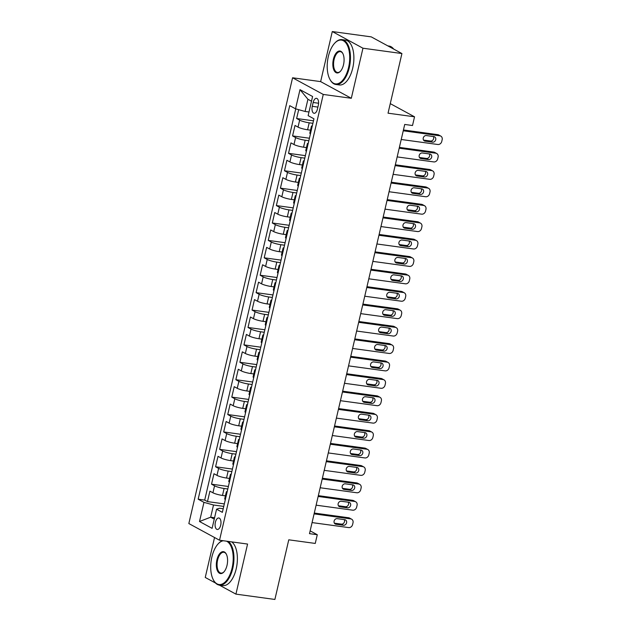 <?xml version="1.0" encoding="UTF-8"?>
<svg xmlns="http://www.w3.org/2000/svg" width="631" height="631" viewBox="0 0 631 631"><rect width="100%" height="100%" fill="white"/><g stroke="black" fill="none" stroke-linecap="round" stroke-linejoin="round"><path stroke-width="0.95" d="M220.692 525.166A5.797 2.871 -82.2 0 0 218.823 517.98A5.797 2.871 -82.2 0 0 215.384 522.287A5.797 2.871 -82.2 0 0 217.253 529.472A5.797 2.871 -82.2 0 0 220.692 525.166M214.54 537.517L205.249 577.452L215.55 583.052M292.579 77.779L188.843 523.556L219.525 540.223L323.261 94.445L292.579 77.779L320.635 81.612L351.309 98.278L362.959 48.216L332.285 31.55L320.635 81.612M332.285 31.55L371.241 36.874L401.923 53.548L388.041 113.186L414.535 116.806L390.266 103.626M219.336 585.111L235.923 594.126L274.887 599.45L288.769 539.813L315.255 543.433L317.283 534.725L310.144 530.845M362.959 48.216L401.923 53.548M298.684 109.684L296.625 118.51L313.481 120.813M310.515 130.167L307.581 129.773A7.249 1.159 -166.9 0 1 298.029 127.115L295.008 125.474L292.571 135.917L309.427 138.221M306.461 147.583L303.535 147.181A7.249 1.159 13.1 0 1 293.983 144.531L290.954 142.882L288.525 153.333L305.38 155.636M302.407 164.999L299.48 164.596A7.249 1.159 13.1 0 1 289.929 161.938L286.9 160.298L284.471 170.749L301.326 173.052M298.353 182.406L295.426 182.012A7.249 1.159 13.1 0 1 285.875 179.354L282.846 177.713L280.416 188.156L297.272 190.467M294.306 199.822L291.372 199.42A7.249 1.159 13.1 0 1 281.82 196.769L278.799 195.121L276.362 205.572L293.218 207.875M290.252 217.238L287.326 216.835A7.249 1.159 13.1 0 1 277.774 214.185L274.745 212.537L272.316 222.988L289.172 225.291M286.198 234.653L283.272 234.251A7.249 1.159 13.1 0 1 273.72 231.593L270.691 229.952L268.262 240.395L285.117 242.706M282.144 252.061L279.217 251.666A7.249 1.159 13.1 0 1 269.666 249.008L266.637 247.368L264.208 257.811L281.063 260.114M278.097 269.476L275.163 269.074A7.249 1.159 13.1 0 1 265.612 266.424L262.591 264.775L260.153 275.226L277.009 277.53M274.043 286.892L271.117 286.49A7.249 1.159 13.1 0 1 261.565 283.832L258.536 282.191L256.107 292.642L272.963 294.945M269.989 304.3L267.063 303.905A7.249 1.159 13.1 0 1 257.511 301.247L254.482 299.607L252.053 310.05L268.909 312.353M265.935 321.715L263.009 321.313A7.249 1.159 13.1 0 1 253.457 318.663L250.428 317.014L247.999 327.465L264.854 329.768M261.889 339.131L258.955 338.729A7.249 1.159 13.1 0 1 249.403 336.078L246.382 334.43L243.945 344.881L260.8 347.184M257.834 356.547L254.908 356.144A7.249 1.159 13.1 0 1 245.356 353.486L242.328 351.846L239.898 362.289L256.754 364.6M253.78 373.954L250.854 373.552A7.249 1.159 13.1 0 1 241.302 370.902L238.273 369.253L235.844 379.704L252.7 382.007M249.726 391.37L246.8 390.968A7.249 1.159 13.1 0 1 237.248 388.317L234.219 386.669L231.79 397.12L248.646 399.423M245.68 408.785L242.746 408.383A7.249 1.159 13.1 0 1 233.194 405.725L230.173 404.085L227.736 414.535L244.591 416.839M241.626 426.193L238.699 425.799A7.249 1.159 13.1 0 1 229.148 423.141L226.119 421.5L223.69 431.943L240.545 434.246M237.571 443.609L234.645 443.207A7.249 1.159 13.1 0 1 225.093 440.556L222.065 438.908L219.635 449.359L236.491 451.662M233.517 461.024L230.591 460.622A7.249 1.159 13.1 0 1 221.039 457.964L218.01 456.323L215.581 466.774L232.437 469.078M229.471 478.432L226.537 478.038A7.249 1.159 13.1 0 1 216.985 475.38L213.964 473.739L211.527 484.182L228.383 486.485M414.535 116.806L412.508 125.514L404.723 124.449L309.49 533.66L317.283 534.725M313.165 102.498L312.274 106.323A5.616 2.784 -82.2 0 0 314.088 113.288A5.616 2.784 -82.2 0 0 317.417 109.116L318.308 105.29A5.616 2.784 -82.2 0 0 316.502 98.326A5.616 2.784 -82.2 0 0 313.165 102.498L318.592 103.239M223.2 508.752L219.478 508.247L216.567 509.193L222.364 512.348L313.946 118.809L308.141 115.654L312.597 96.504L299.993 89.649L295.537 108.808L289.732 105.653L198.158 499.192L203.963 502.347L213.507 505.005L210.675 517.191L214.248 519.132M216.567 509.193L212.103 528.352L199.499 521.498L203.963 502.347M227.807 488.986L224.108 488.481A7.249 1.159 -166.9 0 1 214.556 485.831L211.527 484.182M225.417 495.848L222.491 495.445L224.108 488.481M231.853 471.578L228.162 471.073A7.249 1.159 -166.9 0 1 218.61 468.415L215.581 466.774M235.907 454.162L232.216 453.657A7.249 1.159 -166.9 0 1 222.664 450.999L219.635 449.359M239.961 436.747L236.262 436.242A7.249 1.159 -166.9 0 1 226.71 433.592L223.69 431.943M244.016 419.339L240.316 418.826A7.249 1.159 -166.9 0 1 230.765 416.176L227.736 414.535M248.062 401.923L244.371 401.419A7.249 1.159 -166.9 0 1 234.819 398.76L231.79 397.12M252.116 384.508L248.425 384.003A7.249 1.159 -166.9 0 1 238.873 381.353L235.844 379.704M256.17 367.092L252.471 366.587A7.249 1.159 -166.9 0 1 242.919 363.937L239.898 362.289M260.224 349.684L256.525 349.18A7.249 1.159 -166.9 0 1 246.973 346.522L243.945 344.881M264.271 332.269L260.579 331.764A7.249 1.159 -166.9 0 1 251.028 329.106L247.999 327.465M268.325 314.853L264.634 314.348A7.249 1.159 -166.9 0 1 255.082 311.698L252.053 310.05M272.379 297.446L268.68 296.941A7.249 1.159 -166.9 0 1 259.128 294.283L256.107 292.642M276.433 280.03L272.734 279.525A7.249 1.159 -166.9 0 1 263.182 276.867L260.153 275.226M280.479 262.614L276.788 262.11A7.249 1.159 -166.9 0 1 267.236 259.459L264.208 257.811M284.534 245.207L280.842 244.694A7.249 1.159 -166.9 0 1 271.291 242.044L268.262 240.395M288.588 227.791L284.889 227.286A7.249 1.159 -166.9 0 1 275.337 224.628L272.316 222.988M292.642 210.375L288.943 209.871A7.249 1.159 -166.9 0 1 279.391 207.22L276.362 205.572M296.688 192.96L292.997 192.455A7.249 1.159 -166.9 0 1 283.445 189.805L280.416 188.156M300.742 175.552L297.051 175.047A7.249 1.159 -166.9 0 1 287.499 172.389L284.471 170.749M304.797 158.136L301.097 157.632A7.249 1.159 -166.9 0 1 291.546 154.974L288.525 153.333M308.851 140.721L305.152 140.216A7.249 1.159 -166.9 0 1 295.6 137.566L292.571 135.917M312.897 123.313L309.206 122.808A7.249 1.159 -166.9 0 1 299.654 120.15L296.625 118.51M295.742 108.863L204.704 500.091L207.481 501.598L224.336 503.901M222.491 495.445A7.249 1.159 13.1 0 1 212.939 492.795L209.91 491.147L207.481 501.598M310.444 133.851A7.249 1.159 -166.9 0 1 309.813 133.173L311.438 126.208A7.249 1.159 -166.9 0 1 312.306 125.877M312.069 126.886A7.249 1.159 -166.9 0 1 311.438 126.208M311.501 101.212L307.928 99.272L305.089 111.458L295.537 108.808M308.993 111.995L305.089 111.458M351.309 98.278L323.261 94.445M235.923 594.126L247.573 544.056L219.525 540.223M214.579 517.728L210.675 517.191L199.499 521.498M223.753 506.401L213.507 505.005M308.015 144.302A7.249 1.159 -166.9 0 1 307.384 143.623A7.249 1.159 -166.9 0 1 308.251 143.292M307.384 143.623L305.759 150.588A7.249 1.159 13.1 0 0 306.39 151.266M303.961 161.717A7.249 1.159 -166.9 0 1 303.33 161.031A7.249 1.159 -166.9 0 1 304.197 160.7M303.33 161.031L301.713 167.996A7.249 1.159 13.1 0 0 302.344 168.682M299.914 179.133A7.249 1.159 -166.9 0 1 299.275 178.447A7.249 1.159 -166.9 0 1 300.143 178.116M299.275 178.447L297.658 185.411A7.249 1.159 13.1 0 0 298.289 186.098M295.86 196.541A7.249 1.159 -166.9 0 1 295.229 195.862A7.249 1.159 -166.9 0 1 296.097 195.531M295.229 195.862L293.604 202.827A7.249 1.159 13.1 0 0 294.235 203.505M291.806 213.956A7.249 1.159 -166.9 0 1 291.175 213.27A7.249 1.159 -166.9 0 1 292.043 212.939M291.175 213.27L289.55 220.243A7.249 1.159 13.1 0 0 290.189 220.921M287.752 231.372A7.249 1.159 -166.9 0 1 287.121 230.686A7.249 1.159 -166.9 0 1 287.988 230.354M287.121 230.686L285.504 237.65A7.249 1.159 13.1 0 0 286.135 238.337M283.705 248.78A7.249 1.159 -166.9 0 1 283.067 248.101A7.249 1.159 -166.9 0 1 283.934 247.77M283.067 248.101L281.45 255.066A7.249 1.159 13.1 0 0 282.081 255.744M279.651 266.195A7.249 1.159 -166.9 0 1 279.02 265.517A7.249 1.159 -166.9 0 1 279.888 265.178M279.02 265.517L277.395 272.482A7.249 1.159 13.1 0 0 278.026 273.16M275.597 283.611A7.249 1.159 -166.9 0 1 274.966 282.925A7.249 1.159 -166.9 0 1 275.834 282.593M274.966 282.925L273.341 289.889A7.249 1.159 13.1 0 0 273.98 290.575M271.543 301.019A7.249 1.159 -166.9 0 1 270.912 300.34A7.249 1.159 -166.9 0 1 271.78 300.009M270.912 300.34L269.295 307.305A7.249 1.159 13.1 0 0 269.926 307.991M267.497 318.434A7.249 1.159 -166.9 0 1 266.858 317.756A7.249 1.159 -166.9 0 1 267.725 317.425M266.858 317.756L265.241 324.72A7.249 1.159 13.1 0 0 265.872 325.399M263.442 335.85A7.249 1.159 -166.9 0 1 262.811 335.164A7.249 1.159 -166.9 0 1 263.679 334.832M262.811 335.164L261.187 342.128A7.249 1.159 13.1 0 0 261.818 342.814M259.388 353.265A7.249 1.159 -166.9 0 1 258.757 352.579A7.249 1.159 -166.9 0 1 259.625 352.248M258.757 352.579L257.132 359.544A7.249 1.159 13.1 0 0 257.771 360.23M255.334 370.673A7.249 1.159 -166.9 0 1 254.703 369.995A7.249 1.159 -166.9 0 1 255.571 369.663M254.703 369.995L253.086 376.959A7.249 1.159 13.1 0 0 253.717 377.638M251.288 388.089A7.249 1.159 -166.9 0 1 250.649 387.41A7.249 1.159 -166.9 0 1 251.517 387.071M250.649 387.41L249.032 394.375A7.249 1.159 13.1 0 0 249.663 395.053M247.234 405.504A7.249 1.159 -166.9 0 1 246.603 404.818A7.249 1.159 -166.9 0 1 247.47 404.487M246.603 404.818L244.978 411.783A7.249 1.159 13.1 0 0 245.609 412.469M243.18 422.912A7.249 1.159 -166.9 0 1 242.549 422.234A7.249 1.159 -166.9 0 1 243.416 421.902M242.549 422.234L240.924 429.198A7.249 1.159 13.1 0 0 241.563 429.877M239.125 440.328A7.249 1.159 -166.9 0 1 238.494 439.649A7.249 1.159 -166.9 0 1 239.362 439.31M238.494 439.649L236.877 446.614A7.249 1.159 13.1 0 0 237.508 447.292M235.079 457.743A7.249 1.159 -166.9 0 1 234.44 457.057A7.249 1.159 -166.9 0 1 235.308 456.726M234.44 457.057L232.823 464.022A7.249 1.159 13.1 0 0 233.454 464.708M231.025 475.151A7.249 1.159 -166.9 0 1 230.394 474.473A7.249 1.159 -166.9 0 1 231.261 474.141M230.394 474.473L228.769 481.437A7.249 1.159 13.1 0 0 229.4 482.123M226.971 492.566A7.249 1.159 -166.9 0 1 226.34 491.888A7.249 1.159 -166.9 0 1 227.207 491.557M204.704 500.091L198.158 499.192M226.34 491.888L224.715 498.853A7.249 1.159 13.1 0 0 225.354 499.531M307.928 99.272L299.993 89.649M403.248 130.791L439.854 135.791A3.62 3.092 118.5 0 1 440.769 136.091A3.62 3.092 118.5 0 1 442.157 139.703L441.755 141.439A3.62 3.092 118.5 0 1 437.827 144.499L401.221 139.49M440.769 136.091L438.695 134.963A3.62 3.092 -61.5 0 0 437.78 134.663L403.438 129.97M433.876 136.596A2.895 2.477 -61.5 0 1 434.609 136.832A2.895 2.477 -61.5 0 1 435.587 140.145A2.895 2.477 -61.5 0 1 432.582 142.164L425.097 141.139A2.895 2.477 -61.5 0 1 424.363 140.902A2.895 2.477 -61.5 0 1 423.385 137.582A2.895 2.477 -61.5 0 1 426.398 135.57L433.876 136.596M433.379 136.525A2.895 2.477 -61.5 0 1 433.213 139.632A2.895 2.477 -61.5 0 1 430.508 141.036L423.527 140.082M348.572 67.485A22.101 10.956 -82.2 0 0 346.869 44.415A22.101 10.956 -82.2 0 0 334.722 43.168A22.101 10.956 -82.2 0 0 328.341 56.49A22.101 10.956 -82.2 0 0 329.8 79.12A22.101 10.956 -82.2 0 0 348.572 67.485M334.903 42.971A22.637 11.224 97.8 0 1 335.093 42.766A22.637 11.224 97.8 0 1 341.994 39.619A22.637 11.224 97.8 0 1 349.29 67.683A22.637 11.224 97.8 0 1 335.858 84.483A22.637 11.224 97.8 0 1 330.06 79.601A22.637 11.224 97.8 0 1 329.934 79.356M343.516 64.733A11.05 5.474 97.8 0 1 340.33 71.398A11.05 5.474 97.8 0 1 334.249 70.775A11.05 5.474 97.8 0 1 333.397 59.243A11.05 5.474 97.8 0 1 342.783 53.422A11.05 5.474 97.8 0 1 343.516 64.733M342.909 53.674A10.506 5.206 -82.2 0 0 340.346 51.647A10.506 5.206 -82.2 0 0 334.115 59.44A10.506 5.206 -82.2 0 0 337.498 72.462A10.506 5.206 -82.2 0 0 340.519 71.193M387.828 45.889L389.059 46.055A22.637 11.224 97.8 0 1 393.681 49.068M341.994 39.619L345.417 40.092A22.637 11.224 97.8 0 1 352.721 68.148A22.637 11.224 97.8 0 1 339.289 84.956L335.858 84.483M223.327 540.743A22.101 10.956 -82.2 0 0 218.216 543.796A22.101 10.956 -82.2 0 0 211.842 557.126A22.101 10.956 -82.2 0 0 213.302 579.747A22.101 10.956 -82.2 0 0 232.074 568.113A22.101 10.956 -82.2 0 0 226.505 541.177M218.405 543.599A22.637 11.224 97.8 0 1 218.594 543.401A22.637 11.224 97.8 0 1 222.491 540.633M228.28 541.422A22.637 11.224 97.8 0 1 232.792 568.31A22.637 11.224 97.8 0 1 219.359 585.118A22.637 11.224 97.8 0 1 213.554 580.228A22.637 11.224 97.8 0 1 213.428 579.984M227.018 565.368A11.05 5.474 97.8 0 1 223.824 572.033A11.05 5.474 97.8 0 1 217.75 571.41A11.05 5.474 97.8 0 1 216.898 559.871A11.05 5.474 97.8 0 1 226.284 554.057A11.05 5.474 97.8 0 1 227.018 565.368M226.411 554.31A10.506 5.206 -82.2 0 0 223.847 552.275A10.506 5.206 -82.2 0 0 217.616 560.068A10.506 5.206 -82.2 0 0 221 573.09A10.506 5.206 -82.2 0 0 224.013 571.82M231.711 541.887A22.637 11.224 97.8 0 1 236.215 568.783A22.637 11.224 97.8 0 1 222.782 585.584L219.359 585.118M399.194 148.198L435.8 153.207A3.62 3.092 118.5 0 1 436.715 153.507A3.62 3.092 118.5 0 1 438.103 157.111L437.701 158.854A3.62 3.092 118.5 0 1 433.773 161.915L397.167 156.906M436.715 153.507L434.641 152.379A3.62 3.092 -61.5 0 0 433.726 152.079L399.384 147.386M429.821 154.003A2.895 2.477 -61.5 0 1 430.555 154.248A2.895 2.477 -61.5 0 1 431.541 157.561A2.895 2.477 -61.5 0 1 428.528 159.58L421.043 158.555A2.895 2.477 -61.5 0 1 420.309 158.318A2.895 2.477 -61.5 0 1 419.331 154.997A2.895 2.477 -61.5 0 1 422.344 152.986L429.821 154.003M429.325 153.94A2.895 2.477 -61.5 0 1 429.159 157.048A2.895 2.477 -61.5 0 1 426.453 158.452L419.473 157.498M395.14 165.614L431.746 170.615A3.62 3.092 118.5 0 1 432.669 170.914A3.62 3.092 118.5 0 1 434.049 174.527L433.647 176.27A3.62 3.092 118.5 0 1 429.719 179.322L393.113 174.322M432.669 170.914L430.594 169.794A3.62 3.092 -61.5 0 0 429.672 169.494L395.329 164.794M425.767 171.419A2.895 2.477 -61.5 0 1 426.509 171.656A2.895 2.477 -61.5 0 1 427.487 174.976A2.895 2.477 -61.5 0 1 424.474 176.988L416.996 175.97A2.895 2.477 -61.5 0 1 416.255 175.726A2.895 2.477 -61.5 0 1 415.277 172.413A2.895 2.477 -61.5 0 1 418.29 170.394L425.767 171.419M425.27 171.348A2.895 2.477 -61.5 0 1 425.105 174.464A2.895 2.477 -61.5 0 1 422.399 175.868L415.419 174.913M391.086 183.029L427.692 188.03A3.62 3.092 118.5 0 1 428.615 188.33A3.62 3.092 118.5 0 1 430.003 191.942L429.593 193.685A3.62 3.092 118.5 0 1 425.665 196.738L389.059 191.729M428.615 188.33L426.54 187.202A3.62 3.092 -61.5 0 0 425.617 186.902L391.275 182.209M421.721 188.835A2.895 2.477 -61.5 0 1 422.454 189.071A2.895 2.477 -61.5 0 1 423.433 192.392A2.895 2.477 -61.5 0 1 420.42 194.403L412.942 193.378A2.895 2.477 -61.5 0 1 412.209 193.141A2.895 2.477 -61.5 0 1 411.231 189.828A2.895 2.477 -61.5 0 1 414.236 187.809L421.721 188.835M421.216 188.764A2.895 2.477 -61.5 0 1 421.051 191.871A2.895 2.477 -61.5 0 1 418.353 193.275L411.365 192.321M387.04 200.437L423.646 205.446A3.62 3.092 118.5 0 1 424.56 205.745A3.62 3.092 118.5 0 1 425.949 209.35L425.546 211.093A3.62 3.092 118.5 0 1 421.618 214.154L385.013 209.145M424.56 205.745L422.486 204.618A3.62 3.092 -61.5 0 0 421.571 204.318L387.229 199.625M417.667 206.242A2.895 2.477 -61.5 0 1 418.4 206.487A2.895 2.477 -61.5 0 1 419.378 209.8A2.895 2.477 -61.5 0 1 416.373 211.819L408.888 210.793A2.895 2.477 -61.5 0 1 408.154 210.557A2.895 2.477 -61.5 0 1 407.176 207.236A2.895 2.477 -61.5 0 1 410.189 205.225L417.667 206.242M417.17 206.179A2.895 2.477 -61.5 0 1 417.004 209.287A2.895 2.477 -61.5 0 1 414.299 210.691L407.318 209.737M382.985 217.853L419.591 222.861A3.62 3.092 118.5 0 1 420.506 223.161A3.62 3.092 118.5 0 1 421.894 226.766L421.492 228.509A3.62 3.092 118.5 0 1 417.564 231.561L380.958 226.561M420.506 223.161L418.432 222.033A3.62 3.092 -61.5 0 0 417.517 221.733L383.175 217.032M413.613 223.658A2.895 2.477 -61.5 0 1 414.346 223.895A2.895 2.477 -61.5 0 1 415.332 227.215A2.895 2.477 -61.5 0 1 412.319 229.234L404.834 228.209A2.895 2.477 -61.5 0 1 404.1 227.965A2.895 2.477 -61.5 0 1 403.122 224.652A2.895 2.477 -61.5 0 1 406.135 222.633L413.613 223.658M413.116 223.587A2.895 2.477 -61.5 0 1 412.95 226.703A2.895 2.477 -61.5 0 1 410.245 228.106L403.264 227.152M378.931 235.268L415.537 240.269A3.62 3.092 118.5 0 1 416.46 240.569A3.62 3.092 118.5 0 1 417.84 244.181L417.438 245.924A3.62 3.092 118.5 0 1 413.51 248.977L376.904 243.976M416.46 240.569L414.386 239.449A3.62 3.092 -61.5 0 0 413.463 239.149L379.121 234.448M409.558 241.074A2.895 2.477 -61.5 0 1 410.3 241.31A2.895 2.477 -61.5 0 1 411.278 244.631A2.895 2.477 -61.5 0 1 408.265 246.642L400.788 245.625A2.895 2.477 -61.5 0 1 400.054 245.38A2.895 2.477 -61.5 0 1 399.068 242.067A2.895 2.477 -61.5 0 1 402.081 240.048L409.558 241.074M409.062 241.003A2.895 2.477 -61.5 0 1 408.896 244.11A2.895 2.477 -61.5 0 1 406.19 245.514L399.21 244.56M374.877 252.676L411.483 257.685A3.62 3.092 118.5 0 1 412.406 257.984A3.62 3.092 118.5 0 1 413.794 261.597L413.384 263.332A3.62 3.092 118.5 0 1 409.456 266.392L372.85 261.384M412.406 257.984L410.331 256.856A3.62 3.092 -61.5 0 0 409.409 256.557L375.066 251.864M405.512 258.481A2.895 2.477 -61.5 0 1 406.246 258.726A2.895 2.477 -61.5 0 1 407.224 262.039A2.895 2.477 -61.5 0 1 404.211 264.058L396.733 263.032A2.895 2.477 -61.5 0 1 396 262.796A2.895 2.477 -61.5 0 1 395.022 259.475A2.895 2.477 -61.5 0 1 398.027 257.464L405.512 258.481M405.007 258.418A2.895 2.477 -61.5 0 1 404.842 261.526A2.895 2.477 -61.5 0 1 402.144 262.93L395.156 261.975M370.831 270.092L407.437 275.1A3.62 3.092 118.5 0 1 408.352 275.4A3.62 3.092 118.5 0 1 409.74 279.005L409.338 280.748A3.62 3.092 118.5 0 1 405.41 283.808L368.804 278.799M408.352 275.4L406.277 274.272A3.62 3.092 -61.5 0 0 405.362 273.972L371.02 269.279M401.458 275.897A2.895 2.477 -61.5 0 1 402.192 276.141A2.895 2.477 -61.5 0 1 403.17 279.454A2.895 2.477 -61.5 0 1 400.164 281.473L392.679 280.448A2.895 2.477 -61.5 0 1 391.946 280.211A2.895 2.477 -61.5 0 1 390.968 276.891A2.895 2.477 -61.5 0 1 393.981 274.871L401.458 275.897M400.961 275.826A2.895 2.477 -61.5 0 1 400.795 278.941A2.895 2.477 -61.5 0 1 398.09 280.345L391.11 279.391M366.777 287.507L403.383 292.508A3.62 3.092 118.5 0 1 404.297 292.808A3.62 3.092 118.5 0 1 405.686 296.42L405.283 298.163A3.62 3.092 118.5 0 1 401.355 301.216L364.75 296.215M404.297 292.808L402.223 291.688A3.62 3.092 -61.5 0 0 401.308 291.388L366.966 286.687M397.404 293.312A2.895 2.477 -61.5 0 1 398.137 293.549A2.895 2.477 -61.5 0 1 399.123 296.87A2.895 2.477 -61.5 0 1 396.11 298.881L388.625 297.864A2.895 2.477 -61.5 0 1 387.891 297.619A2.895 2.477 -61.5 0 1 386.913 294.306A2.895 2.477 -61.5 0 1 389.926 292.287L397.404 293.312M396.907 293.241A2.895 2.477 -61.5 0 1 396.741 296.349A2.895 2.477 -61.5 0 1 394.036 297.761L387.055 296.807M362.722 304.923L399.328 309.924A3.62 3.092 118.5 0 1 400.251 310.223A3.62 3.092 118.5 0 1 401.631 313.836L401.229 315.571A3.62 3.092 118.5 0 1 397.301 318.631L360.695 313.623M400.251 310.223L398.177 309.095A3.62 3.092 -61.5 0 0 397.254 308.796L362.912 304.103M393.35 310.728A2.895 2.477 -61.5 0 1 394.091 310.965A2.895 2.477 -61.5 0 1 395.069 314.277A2.895 2.477 -61.5 0 1 392.056 316.297L384.579 315.271A2.895 2.477 -61.5 0 1 383.845 315.035A2.895 2.477 -61.5 0 1 382.859 311.714A2.895 2.477 -61.5 0 1 385.872 309.703L393.35 310.728M392.853 310.657A2.895 2.477 -61.5 0 1 392.687 313.765A2.895 2.477 -61.5 0 1 389.982 315.169L383.001 314.214M358.668 322.331L395.274 327.339A3.62 3.092 118.5 0 1 396.197 327.639A3.62 3.092 118.5 0 1 397.585 331.243L397.175 332.987A3.62 3.092 118.5 0 1 393.247 336.047L356.641 331.038M396.197 327.639L394.123 326.511A3.62 3.092 -61.5 0 0 393.2 326.211L358.858 321.518M389.303 328.136A2.895 2.477 -61.5 0 1 390.037 328.38A2.895 2.477 -61.5 0 1 391.015 331.693A2.895 2.477 -61.5 0 1 388.002 333.712L380.525 332.687A2.895 2.477 -61.5 0 1 379.791 332.45A2.895 2.477 -61.5 0 1 378.813 329.13A2.895 2.477 -61.5 0 1 381.818 327.118L389.303 328.136M388.799 328.073A2.895 2.477 -61.5 0 1 388.633 331.18A2.895 2.477 -61.5 0 1 385.935 332.584L378.947 331.63M354.622 339.746L391.228 344.755A3.62 3.092 118.5 0 1 392.143 345.047A3.62 3.092 118.5 0 1 393.531 348.659L393.129 350.402A3.62 3.092 118.5 0 1 389.201 353.455L352.595 348.454M392.143 345.047L390.068 343.927A3.62 3.092 -61.5 0 0 389.153 343.627L354.811 338.926M385.249 345.551A2.895 2.477 -61.5 0 1 385.983 345.788A2.895 2.477 -61.5 0 1 386.961 349.109A2.895 2.477 -61.5 0 1 383.956 351.12L376.47 350.102A2.895 2.477 -61.5 0 1 375.737 349.858A2.895 2.477 -61.5 0 1 374.759 346.545A2.895 2.477 -61.5 0 1 377.772 344.526L385.249 345.551M384.752 345.48A2.895 2.477 -61.5 0 1 384.587 348.596A2.895 2.477 -61.5 0 1 381.881 350L374.901 349.046M350.568 357.162L387.174 362.162A3.62 3.092 118.5 0 1 388.089 362.462A3.62 3.092 118.5 0 1 389.477 366.075L389.075 367.818A3.62 3.092 118.5 0 1 385.147 370.87L348.541 365.862M388.089 362.462L386.014 361.334A3.62 3.092 -61.5 0 0 385.099 361.035L350.757 356.341M381.195 362.967A2.895 2.477 -61.5 0 1 381.929 363.204A2.895 2.477 -61.5 0 1 382.914 366.524A2.895 2.477 -61.5 0 1 379.901 368.536L372.416 367.51A2.895 2.477 -61.5 0 1 371.683 367.274A2.895 2.477 -61.5 0 1 370.705 363.961A2.895 2.477 -61.5 0 1 373.718 361.942L381.195 362.967M380.698 362.896A2.895 2.477 -61.5 0 1 380.532 366.004A2.895 2.477 -61.5 0 1 377.827 367.408L370.847 366.453M346.514 374.569L383.12 379.578A3.62 3.092 118.5 0 1 384.042 379.878A3.62 3.092 118.5 0 1 385.423 383.482L385.02 385.225A3.62 3.092 118.5 0 1 381.092 388.286L344.487 383.277M384.042 379.878L381.968 378.75A3.62 3.092 -61.5 0 0 381.045 378.45L346.703 373.757M377.149 380.375A2.895 2.477 -61.5 0 1 377.882 380.619A2.895 2.477 -61.5 0 1 378.86 383.932A2.895 2.477 -61.5 0 1 375.847 385.951L368.37 384.926A2.895 2.477 -61.5 0 1 367.636 384.689A2.895 2.477 -61.5 0 1 366.65 381.369A2.895 2.477 -61.5 0 1 369.663 379.357L377.149 380.375M376.644 380.312A2.895 2.477 -61.5 0 1 376.478 383.419A2.895 2.477 -61.5 0 1 373.773 384.823L366.792 383.869M342.459 391.985L379.065 396.994A3.62 3.092 118.5 0 1 379.988 397.293A3.62 3.092 118.5 0 1 381.376 400.898L380.966 402.641A3.62 3.092 118.5 0 1 377.038 405.694L340.432 400.693M379.988 397.293L377.914 396.165A3.62 3.092 -61.5 0 0 376.991 395.866L342.649 391.173M373.095 397.79A2.895 2.477 -61.5 0 1 373.828 398.027A2.895 2.477 -61.5 0 1 374.806 401.348A2.895 2.477 -61.5 0 1 371.793 403.367L364.316 402.341A2.895 2.477 -61.5 0 1 363.582 402.097A2.895 2.477 -61.5 0 1 362.604 398.784A2.895 2.477 -61.5 0 1 365.609 396.765L373.095 397.79M372.59 397.719A2.895 2.477 -61.5 0 1 372.424 400.835A2.895 2.477 -61.5 0 1 369.727 402.239L362.738 401.284M338.413 409.401L375.019 414.401A3.62 3.092 118.5 0 1 375.934 414.701A3.62 3.092 118.5 0 1 377.322 418.314L376.92 420.057A3.62 3.092 118.5 0 1 372.992 423.109L336.386 418.108M375.934 414.701L373.86 413.581A3.62 3.092 -61.5 0 0 372.945 413.281L338.602 408.58M369.04 415.206A2.895 2.477 -61.5 0 1 369.774 415.443A2.895 2.477 -61.5 0 1 370.752 418.763A2.895 2.477 -61.5 0 1 367.747 420.774L360.262 419.757A2.895 2.477 -61.5 0 1 359.528 419.512A2.895 2.477 -61.5 0 1 358.55 416.2A2.895 2.477 -61.5 0 1 361.563 414.181L369.04 415.206M368.543 415.135A2.895 2.477 -61.5 0 1 368.378 418.243A2.895 2.477 -61.5 0 1 365.672 419.647L358.692 418.692M334.359 426.808L370.965 431.817A3.62 3.092 118.5 0 1 371.88 432.117A3.62 3.092 118.5 0 1 373.268 435.729L372.866 437.464A3.62 3.092 118.5 0 1 368.938 440.525L332.332 435.516M371.88 432.117L369.805 430.989A3.62 3.092 -61.5 0 0 368.89 430.689L334.548 425.996M364.986 432.614A2.895 2.477 -61.5 0 1 365.72 432.858A2.895 2.477 -61.5 0 1 366.706 436.171A2.895 2.477 -61.5 0 1 363.693 438.19L356.207 437.165A2.895 2.477 -61.5 0 1 355.474 436.928A2.895 2.477 -61.5 0 1 354.496 433.607A2.895 2.477 -61.5 0 1 357.509 431.596L364.986 432.614M364.489 432.55A2.895 2.477 -61.5 0 1 364.324 435.658A2.895 2.477 -61.5 0 1 361.618 437.062L354.638 436.108M330.305 444.224L366.911 449.233A3.62 3.092 118.5 0 1 367.834 449.532A3.62 3.092 118.5 0 1 369.214 453.137L368.812 454.88A3.62 3.092 118.5 0 1 364.884 457.94L328.278 452.932M367.834 449.532L365.759 448.404A3.62 3.092 -61.5 0 0 364.836 448.105L330.494 443.412M360.94 450.029A2.895 2.477 -61.5 0 1 361.673 450.274A2.895 2.477 -61.5 0 1 362.651 453.586A2.895 2.477 -61.5 0 1 359.638 455.606L352.161 454.58A2.895 2.477 -61.5 0 1 351.428 454.344A2.895 2.477 -61.5 0 1 350.442 451.023A2.895 2.477 -61.5 0 1 353.455 449.004L360.94 450.029M360.435 449.966A2.895 2.477 -61.5 0 1 360.269 453.074A2.895 2.477 -61.5 0 1 357.564 454.478L350.584 453.523M326.251 461.64L362.857 466.64A3.62 3.092 118.5 0 1 363.779 466.94A3.62 3.092 118.5 0 1 365.168 470.552L364.757 472.296A3.62 3.092 118.5 0 1 360.829 475.348L324.224 470.347M363.779 466.94L361.705 465.82A3.62 3.092 -61.5 0 0 360.782 465.52L326.44 460.819M356.886 467.445A2.895 2.477 -61.5 0 1 357.619 467.681A2.895 2.477 -61.5 0 1 358.597 471.002A2.895 2.477 -61.5 0 1 355.584 473.013L348.107 471.996A2.895 2.477 -61.5 0 1 347.373 471.751A2.895 2.477 -61.5 0 1 346.395 468.439A2.895 2.477 -61.5 0 1 349.4 466.419L356.886 467.445M356.381 467.374A2.895 2.477 -61.5 0 1 356.215 470.481A2.895 2.477 -61.5 0 1 353.518 471.893L346.529 470.939M322.204 479.055L358.81 484.056A3.62 3.092 118.5 0 1 359.725 484.356A3.62 3.092 118.5 0 1 361.113 487.968L360.711 489.703A3.62 3.092 118.5 0 1 356.783 492.764L320.177 487.755M359.725 484.356L357.651 483.228A3.62 3.092 -61.5 0 0 356.736 482.928L322.394 478.235M352.832 484.86A2.895 2.477 -61.5 0 1 353.565 485.097A2.895 2.477 -61.5 0 1 354.543 488.41A2.895 2.477 -61.5 0 1 351.538 490.429L344.053 489.404A2.895 2.477 -61.5 0 1 343.319 489.167A2.895 2.477 -61.5 0 1 342.341 485.846A2.895 2.477 -61.5 0 1 345.354 483.835L352.832 484.86M352.335 484.789A2.895 2.477 -61.5 0 1 352.169 487.897A2.895 2.477 -61.5 0 1 349.464 489.301L342.483 488.347M318.15 496.463L354.756 501.471A3.62 3.092 118.5 0 1 355.671 501.771A3.62 3.092 118.5 0 1 357.059 505.376L356.657 507.119A3.62 3.092 118.5 0 1 352.729 510.179L316.123 505.171M355.671 501.771L353.597 500.643A3.62 3.092 -61.5 0 0 352.682 500.344L318.339 495.65M348.777 502.268A2.895 2.477 -61.5 0 1 349.511 502.513A2.895 2.477 -61.5 0 1 350.497 505.825A2.895 2.477 -61.5 0 1 347.484 507.845L339.999 506.819A2.895 2.477 -61.5 0 1 339.265 506.583A2.895 2.477 -61.5 0 1 338.287 503.262A2.895 2.477 -61.5 0 1 341.3 501.251L348.777 502.268M348.28 502.205A2.895 2.477 -61.5 0 1 348.115 505.313A2.895 2.477 -61.5 0 1 345.409 506.717L338.429 505.762M314.096 513.879L350.702 518.887A3.62 3.092 118.5 0 1 351.625 519.187A3.62 3.092 118.5 0 1 353.005 522.791L352.603 524.535A3.62 3.092 118.5 0 1 348.675 527.587L312.069 522.586M351.625 519.187L349.55 518.059A3.62 3.092 -61.5 0 0 348.627 517.759L314.285 513.058M344.731 519.684A2.895 2.477 -61.5 0 1 345.465 519.92A2.895 2.477 -61.5 0 1 346.443 523.241A2.895 2.477 -61.5 0 1 343.43 525.252L335.952 524.235A2.895 2.477 -61.5 0 1 335.219 523.99A2.895 2.477 -61.5 0 1 334.233 520.678A2.895 2.477 -61.5 0 1 337.246 518.658L344.731 519.684M344.226 519.613A2.895 2.477 -61.5 0 1 344.061 522.728A2.895 2.477 -61.5 0 1 341.355 524.132L334.375 523.178M226.537 478.038L228.162 471.073M230.591 460.622L232.216 453.657M234.645 443.207L236.262 436.242M238.699 425.799L240.316 418.826M242.746 408.383L244.371 401.419M246.8 390.968L248.425 384.003M250.854 373.552L252.471 366.587M254.908 356.144L256.525 349.18M258.955 338.729L260.579 331.764M263.009 321.313L264.634 314.348M267.063 303.905L268.68 296.941M271.117 286.49L272.734 279.525M275.163 269.074L276.788 262.11M279.217 251.666L280.842 244.694M283.272 234.251L284.889 227.286M287.326 216.835L288.943 209.871M291.372 199.42L292.997 192.455M295.426 182.012L297.051 175.047M299.48 164.596L301.097 157.632M303.535 147.181L305.152 140.216M307.581 129.773L309.206 122.808M298.029 127.115L299.654 120.15M212.939 492.795L214.556 485.831M216.985 475.38L218.61 468.415M221.039 457.964L222.664 450.999M225.093 440.556L226.71 433.592M229.148 423.141L230.765 416.176M233.194 405.725L234.819 398.76M237.248 388.317L238.873 381.353M241.302 370.902L242.919 363.937M245.356 353.486L246.973 346.522M249.403 336.078L251.028 329.106M253.457 318.663L255.082 311.698M257.511 301.247L259.128 294.283M261.565 283.832L263.182 276.867M265.612 266.424L267.236 259.459M269.666 249.008L271.291 242.044M273.72 231.593L275.337 224.628M277.774 214.185L279.391 207.22M281.82 196.769L283.445 189.805M285.875 179.354L287.499 172.389M289.929 161.938L291.546 154.974M293.983 144.531L295.6 137.566M317.89 107.096L312.274 106.323M437.78 134.663L439.854 135.791M432.582 142.164L430.508 141.036M425.097 141.139L423.764 140.413M433.726 152.079L435.8 153.207M428.528 159.58L426.453 158.452M421.043 158.555L419.71 157.829M429.672 169.494L431.746 170.615M424.474 176.988L422.399 175.868M416.996 175.97L415.655 175.244M425.617 186.902L427.692 188.03M420.42 194.403L418.353 193.275M412.942 193.378L411.609 192.652M421.571 204.318L423.646 205.446M416.373 211.819L414.299 210.691M408.888 210.793L407.555 210.068M417.517 221.733L419.591 222.861M412.319 229.234L410.245 228.106M404.834 228.209L403.501 227.483M413.463 239.149L415.537 240.269M408.265 246.642L406.19 245.514M400.788 245.625L399.447 244.899M409.409 256.557L411.483 257.685M404.211 264.058L402.144 262.93M396.733 263.032L395.4 262.307M405.362 273.972L407.437 275.1M400.164 281.473L398.09 280.345M392.679 280.448L391.346 279.722M401.308 291.388L403.383 292.508M396.11 298.881L394.036 297.761M388.625 297.864L387.292 297.138M397.254 308.796L399.328 309.924M392.056 316.297L389.982 315.169M384.579 315.271L383.238 314.546M393.2 326.211L395.274 327.339M388.002 333.712L385.935 332.584M380.525 332.687L379.192 331.961M389.153 343.627L391.228 344.755M383.956 351.12L381.881 350M376.47 350.102L375.137 349.377M385.099 361.035L387.174 362.162M379.901 368.536L377.827 367.408M372.416 367.51L371.083 366.785M381.045 378.45L383.12 379.578M375.847 385.951L373.773 384.823M368.37 384.926L367.029 384.2M376.991 395.866L379.065 396.994M371.793 403.367L369.727 402.239M364.316 402.341L362.983 401.616M372.945 413.281L375.019 414.401M367.747 420.774L365.672 419.647M360.262 419.757L358.929 419.031M368.89 430.689L370.965 431.817M363.693 438.19L361.618 437.062M356.207 437.165L354.874 436.439M364.836 448.105L366.911 449.233M359.638 455.606L357.564 454.478M352.161 454.58L350.82 453.855M360.782 465.52L362.857 466.64M355.584 473.013L353.518 471.893M348.107 471.996L346.774 471.27M356.736 482.928L358.81 484.056M351.538 490.429L349.464 489.301M344.053 489.404L342.72 488.678M352.682 500.344L354.756 501.471M347.484 507.845L345.409 506.717M339.999 506.819L338.666 506.094M348.627 517.759L350.702 518.887M343.43 525.252L341.355 524.132M335.952 524.235L334.611 523.509M334.722 43.168L335.093 42.766M329.8 79.12L330.06 79.601M218.216 543.796L218.594 543.401M213.302 579.747L213.554 580.228"/></g></svg>
